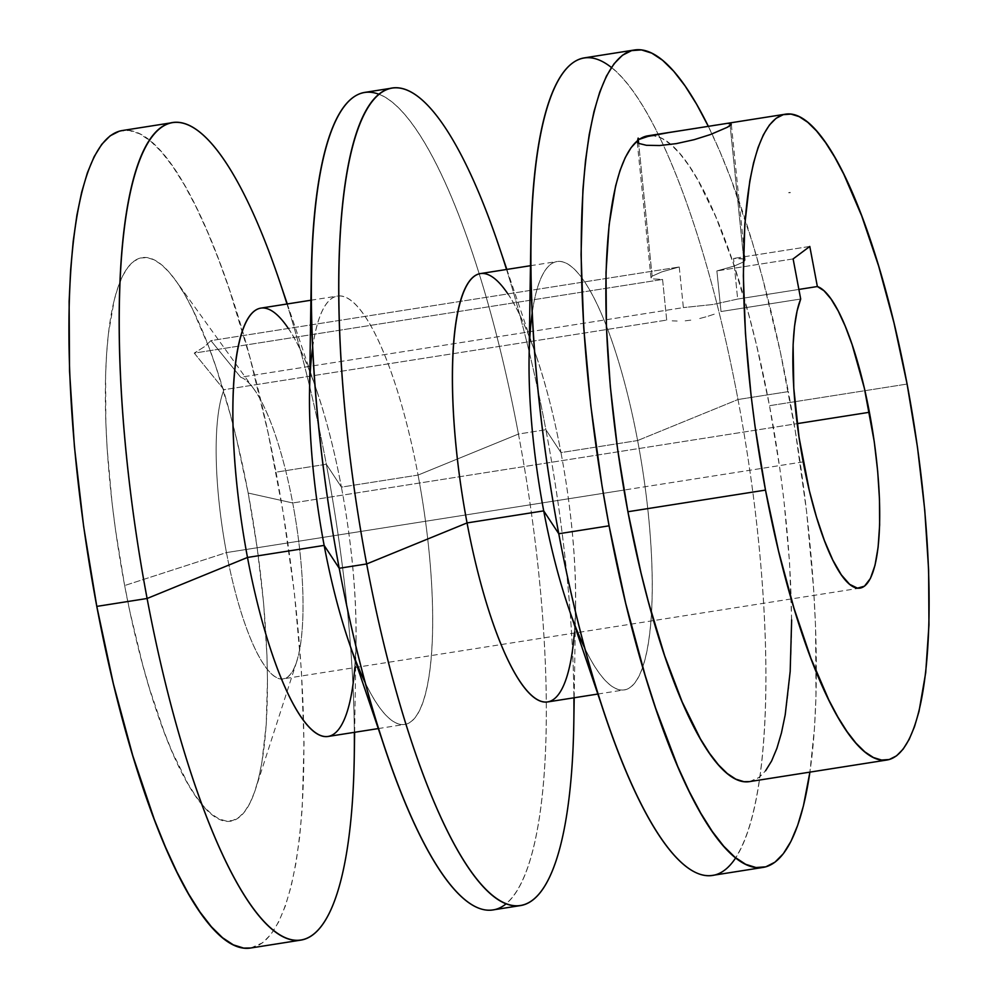 <?xml version="1.0" encoding="UTF-8"?>
<svg xmlns="http://www.w3.org/2000/svg" width="998" height="998" viewBox="0 0 998 998"><rect width="100%" height="100%" fill="white"/><g stroke="black" fill="none" stroke-linecap="round" stroke-linejoin="round"><path stroke-width="0.75" stroke-dasharray="4.99 3.74" d="M292.713 502.967A152.906 36.864 -98.9 0 1 296.705 661.662A152.906 36.864 -98.9 0 1 226.471 552.58L124.65 585.539A285.129 68.75 81.1 0 0 255.613 788.944A285.129 68.75 81.1 0 0 248.165 493.037L292.713 502.967L797.165 423.639L292.713 502.967A152.906 36.864 81.1 0 0 240.655 377.219L683.368 307.596L679.239 266.977L661.774 271.893L652.143 276.159L638.658 143.4L652.143 276.159L651.008 277.768L652.43 278.879L662.572 279.452L666.701 320.084L223.989 389.707A152.906 36.864 81.1 0 0 226.471 552.58A152.906 36.864 81.1 0 0 283.345 678.827A152.906 36.864 81.1 0 0 292.713 502.967L248.165 493.037L257.222 548.164L263.572 602.954L266.94 655.299L267.476 679.925L266.192 724.872L261.85 762.697L258.582 778.465L254.602 791.925L249.987 802.966L244.747 811.461L238.946 817.325L232.634 820.518L225.885 821.005L218.749 818.784L211.314 813.857L203.629 806.297L195.783 796.167L187.836 783.555L171.993 751.419L164.246 732.208L149.451 688.42L142.552 664.256L130.089 612.56L124.65 585.539L115.581 530.4L112.05 502.83L107.173 449L105.863 423.264L105.588 375.385L106.611 353.691L108.408 333.794L114.234 300.099L118.201 286.638L122.829 275.61L128.068 267.115L133.869 261.239L140.169 258.045L146.931 257.559L154.054 259.792L161.501 264.707L169.186 272.267L177.033 282.409L184.967 295.009L192.926 309.979L208.57 346.356L216.104 367.426L230.251 414.32L236.726 439.681L248.165 493.037A285.129 68.75 81.1 0 0 175.636 280.438A285.129 68.75 81.1 0 0 110.703 317.364A285.129 68.75 81.1 0 0 124.65 585.539L226.471 552.58L624 490.055L226.471 552.58A152.906 36.864 -98.9 0 1 223.989 389.707L194.248 353.105L204.69 346.556L210.915 340.63L240.655 377.219A152.906 36.864 -98.9 0 1 253.816 388.958A152.906 36.864 -98.9 0 1 292.713 502.967M743.697 259.006L733.555 258.432L737.672 299.063L713.009 304.477L683.368 307.596L713.009 304.477L737.672 299.063L798.887 289.432L737.672 299.063L733.555 258.432L739.768 258.432L743.697 259.006L745.119 260.116L743.697 259.006M743.984 261.726L745.119 260.129L743.984 261.726L730.149 125.536L743.984 261.726L734.353 266.004L743.984 261.726M730.736 123.652L731.285 124.313M724.698 123.839L728.515 123.515L724.698 123.839M697.003 128.156L712.934 125.586M639.344 139.333L647.964 136.414M791.651 619.945L789.543 562.223L783.941 500.509L779.9 468.898L769.508 405.699L907.095 384.055L769.508 405.699A326.882 78.817 81.1 0 0 647.927 135.803M708.343 126.334A413.746 99.763 -98.9 0 1 788.32 391.603L738.009 399.512A413.746 99.763 81.1 0 0 584.104 57.909M611.4 67.49A413.746 99.763 -98.9 0 1 738.009 399.512L637.622 440.542A216.803 52.27 81.1 0 0 570.669 266.079A216.803 52.27 81.1 0 0 529.077 357.484M532.159 313.197A216.803 52.27 -98.9 0 1 556.984 261.538A216.803 52.27 -98.9 0 1 637.622 440.542L560.963 452.593A216.803 52.27 81.1 0 0 480.325 273.602M507.895 293.923A216.803 52.27 -98.9 0 1 536.338 356.348A216.803 52.27 -98.9 0 1 560.963 452.593L545.894 429.726A413.746 99.763 81.1 0 0 498.888 246.032M506.535 269.472A413.746 99.763 -98.9 0 1 545.894 429.726L518.449 434.043A413.746 99.763 81.1 0 0 364.557 92.427M378.903 94.261A413.746 99.763 -98.9 0 1 518.449 434.043L418.062 475.073A216.803 52.27 81.1 0 0 351.109 300.61A216.803 52.27 81.1 0 0 309.517 392.014M312.599 347.716A216.803 52.27 -98.9 0 1 337.424 296.069A216.803 52.27 -98.9 0 1 418.062 475.073L341.403 487.124A216.803 52.27 81.1 0 0 260.765 308.132M288.335 328.454A216.803 52.27 -98.9 0 1 316.778 390.867A216.803 52.27 -98.9 0 1 341.403 487.124L326.334 464.257A413.746 99.763 81.1 0 0 279.34 280.563M286.975 304.003A413.746 99.763 -98.9 0 1 326.334 464.257L276.022 472.179A413.746 99.763 81.1 0 0 122.13 130.563M803.178 461.874L624 490.055L803.178 461.874M672.178 320.832L678.366 321.106L672.178 320.832M685.177 320.832L692.325 319.959L685.177 320.832M699.71 318.512L707.033 316.553L699.71 318.512M714.219 314.183L707.033 316.553L714.219 314.183M800.695 299.013L721.005 311.538L716.888 270.92L734.353 266.004L716.888 270.92L721.005 311.538L800.695 299.013M250.785 948L262.649 942.761L271.057 934.24L278.667 921.915L285.378 905.91L291.129 886.361L295.882 863.482L299.587 837.472L302.194 808.605L304.041 743.373L301.384 670.294L294.298 592.188L283.058 512.049L268.113 432.945L250.036 357.945L229.503 289.907L218.562 259.33L207.31 231.449L195.87 206.524L184.331 184.817L172.804 166.516L161.414 151.821L150.261 140.843L139.471 133.707L129.116 130.464L119.323 131.175M250.685 948.013A413.746 99.763 81.1 0 0 276.022 472.179L326.334 464.257A413.746 99.763 -98.9 0 1 354.34 732.332M354.265 756.995A413.746 99.763 81.1 0 0 326.334 464.257L341.403 487.124A216.803 52.27 -98.9 0 1 356.036 640.516A216.803 52.27 -98.9 0 1 354.814 667.587M328.13 736.462A216.803 52.27 81.1 0 0 341.403 487.124L418.062 475.073A216.803 52.27 -98.9 0 1 404.789 724.398A216.803 52.27 -98.9 0 1 365.305 682.869M348.776 641.652A216.803 52.27 81.1 0 0 421.343 706.584A216.803 52.27 81.1 0 0 418.062 475.073L518.449 434.043A413.746 99.763 -98.9 0 1 506.211 903.739M493.112 909.889A413.746 99.763 81.1 0 0 518.449 434.043L545.894 429.726A413.746 99.763 -98.9 0 1 573.9 697.802M573.825 722.465A413.746 99.763 81.1 0 0 545.894 429.726L560.963 452.593A216.803 52.27 -98.9 0 1 575.596 605.986A216.803 52.27 -98.9 0 1 574.361 633.056M547.69 701.931A216.803 52.27 81.1 0 0 560.963 452.593L637.622 440.542A216.803 52.27 -98.9 0 1 624.349 689.868A216.803 52.27 -98.9 0 1 584.865 648.338M568.336 607.133A216.803 52.27 81.1 0 0 640.903 672.053A216.803 52.27 81.1 0 0 637.622 440.542L738.009 399.512A413.746 99.763 -98.9 0 1 735.701 857.856M712.672 875.358A413.746 99.763 81.1 0 0 738.009 399.512L788.32 391.603A413.746 99.763 -98.9 0 1 809.902 772.128L814.493 728.029L815.977 696.554L815.578 627.068L813.682 589.731L806.596 511.612L795.369 431.473L780.424 352.381L762.335 277.369L752.33 242.314L730.86 178.754L719.62 150.873L708.168 125.96M749.56 781.609L758.942 777.479L765.591 770.743M749.486 781.621A326.882 78.817 81.1 0 0 769.508 405.699L756.509 344.984L749.149 316.104L733.081 262.674L715.716 216.653L697.702 179.79L688.67 165.244L679.725 153.48L670.968 144.61L662.472 138.722L654.314 135.865L646.579 136.065M679.239 266.977L683.368 307.596L240.655 377.219L210.915 340.63L679.239 266.977L210.915 340.63L204.69 346.556L194.248 353.105L662.572 279.452L652.43 278.879L651.008 277.768L652.143 276.159L661.774 271.893L679.239 266.977M666.701 320.084L662.572 279.452L194.248 353.105L223.989 389.707L666.701 320.084M793.123 258.919L716.888 270.92L793.123 258.919M809.79 246.444L733.555 258.432L809.79 246.444M790.142 192.751L788.62 192.701L790.179 192.714M788.694 192.676L790.204 192.377L788.719 192.714M788.732 192.651L790.241 192.676L788.719 192.664M296.705 661.662L255.613 788.944M745.119 260.129L731.309 124.126M716.315 125.049L717.288 124.9M530.474 265.705L556.984 261.538M506.834 269.423L536.338 356.348M310.914 300.236L337.424 296.069M287.274 303.953L316.778 390.867M860.051 588.121L283.345 678.827M354.639 732.295L356.036 640.516M378.279 728.577L404.789 724.398M574.199 697.764L575.596 605.986M597.839 694.047L624.349 689.868M651.008 277.768L637.186 141.766M253.816 388.958L175.636 280.438"/><path stroke-width="1.5" d="M647.964 136.414L670.594 132.235L647.927 135.803A326.882 78.817 81.1 0 0 639.344 139.333L638.134 138.111L638.658 143.4L646.405 145.296L659.653 145.533L676.395 143.612L694.134 139.683L710.401 134.555L727.355 127.27L730.149 125.536L731.285 124.313L730.736 123.652L728.515 123.515L731.285 124.313L727.355 127.27L710.401 134.555L694.134 139.683L676.395 143.612L659.653 145.533L646.405 145.296L638.658 143.388L638.134 138.111L639.344 139.333L647.964 136.414L661.924 133.657L785.513 114.171A326.882 78.817 -98.9 0 1 907.095 384.055L917.486 447.266L924.759 510.078L928.627 570.083L928.951 624.985L925.707 672.664L919.033 711.287L914.48 726.719L909.178 739.368L903.178 749.099L896.528 755.835L889.293 759.503L881.558 760.052L873.375 757.507L864.842 751.868L856.035 743.198L847.04 731.571L837.933 717.113L828.827 699.96L810.887 658.256L793.934 608.044L778.602 551.27L765.491 490.093A326.882 78.817 -98.9 0 1 785.513 114.171M637.26 142.078L638.134 138.111L637.26 142.078L638.658 143.388L637.26 142.078L637.622 140.631A326.882 78.817 81.1 0 0 627.904 511.737L765.491 490.093L755.099 426.894L751.057 395.283L745.456 333.569L743.36 275.847L744.82 224.313L749.797 180.95L753.552 162.874L758.106 147.43L763.408 134.78L769.421 125.049L776.07 118.313L783.293 114.658L791.04 114.096L799.211 116.654L807.744 122.292L816.551 130.963L825.546 142.577L834.652 157.035L843.772 174.188L861.698 215.892L878.652 266.104L893.983 322.89L907.095 384.055A326.882 78.817 -98.9 0 1 887.072 759.989A326.882 78.817 -98.9 0 1 765.491 490.093L627.904 511.737L641.015 572.902L648.438 601.981L664.656 655.736L682.183 701.918L700.346 738.757L709.453 753.216L718.448 764.83L727.255 773.5L735.788 779.139L743.972 781.696L749.56 781.609M712.934 125.586L716.315 125.049M670.257 132.297L697.003 128.156M634.429 49.987L584.104 57.909A413.746 99.763 81.1 0 0 558.768 533.743L609.092 525.821A413.746 99.763 -98.9 0 1 634.429 49.987A413.746 99.763 -98.9 0 1 708.343 126.334L696.629 104.254L685.102 85.953L673.712 71.245L662.572 60.267L651.769 53.131L641.415 49.9L631.622 50.611L622.465 55.239L614.057 63.76L606.447 76.085L599.736 92.09L593.972 111.639L589.219 134.518L585.527 160.528L582.919 189.395L581.061 254.627L583.73 327.706L590.816 405.812L602.044 485.951L609.092 525.821L558.768 533.743A413.746 99.763 -98.9 0 1 530.849 241.005A413.746 99.763 -98.9 0 1 611.4 67.49M530.849 241.005L529.077 357.484A216.803 52.27 81.1 0 0 543.71 510.876L558.768 533.743L543.71 510.876A216.803 52.27 -98.9 0 1 532.159 313.197M530.474 265.705L480.325 273.602A216.803 52.27 81.1 0 0 467.052 522.927L543.71 510.876L467.052 522.927A216.803 52.27 -98.9 0 1 456.822 316.815A216.803 52.27 -98.9 0 1 507.895 293.923M506.834 269.423L498.888 246.032A413.746 99.763 81.1 0 0 360.403 122.13A413.746 99.763 81.1 0 0 366.665 563.957L467.052 522.927L366.665 563.957A413.746 99.763 -98.9 0 1 392.002 88.111A413.746 99.763 -98.9 0 1 506.535 269.472M392.002 88.111L364.557 92.427A413.746 99.763 81.1 0 0 339.22 568.274L366.665 563.957L339.22 568.274A413.746 99.763 -98.9 0 1 311.289 275.535A413.746 99.763 -98.9 0 1 378.903 94.261M311.289 275.535L309.517 392.014A216.803 52.27 81.1 0 0 324.15 545.407L339.22 568.274L324.15 545.407A216.803 52.27 -98.9 0 1 312.599 347.716M310.914 300.236L260.765 308.132A216.803 52.27 81.1 0 0 247.492 557.458L324.15 545.407L247.492 557.458A216.803 52.27 -98.9 0 1 237.274 351.346A216.803 52.27 -98.9 0 1 288.335 328.454M287.274 303.953L279.34 280.563A413.746 99.763 81.1 0 0 140.843 156.661A413.746 99.763 81.1 0 0 147.105 598.488L247.492 557.458L147.105 598.488A413.746 99.763 -98.9 0 1 172.442 122.642A413.746 99.763 -98.9 0 1 286.975 304.003M172.442 122.642L122.13 130.563A413.746 99.763 81.1 0 0 96.794 606.397L147.105 598.488L96.794 606.397L113.385 683.817L132.784 755.686L154.241 819.246L165.493 847.127L176.945 872.04L188.485 893.746L200.012 912.047L211.401 926.755L222.542 937.733L233.345 944.869L243.699 948.1L250.785 948M869.408 412.274A152.906 36.864 -98.9 0 1 860.051 588.121A152.906 36.864 -98.9 0 1 803.178 461.874A152.906 36.864 -98.9 0 1 800.695 299.013L797.09 310.952L794.533 326.296L793.111 344.647L793.784 388.259L799.011 437.112L809.303 490.492L816.476 517.051L824.41 540.542L832.794 560.053L841.326 574.836L849.647 584.329L857.469 588.159L864.468 586.188L870.393 578.478L874.996 565.342L878.115 547.278L879.637 524.973L879.488 499.299L877.679 471.218L874.273 441.84L864.355 388.185L852.105 344.584L845.256 326.246L838.17 310.902L831.022 298.976L824.024 290.78L817.362 286.526L809.79 246.444L793.123 258.919L800.695 299.013L793.123 258.919L809.79 246.444L817.362 286.526A152.906 36.864 -98.9 0 1 869.408 412.274L797.165 423.639L869.408 412.274M798.887 289.432L817.362 286.526L798.887 289.432M119.323 131.175L110.167 135.815L101.746 144.336L94.149 156.661L87.437 172.666L81.674 192.202L76.921 215.094L73.228 241.092L70.621 269.971L69.124 301.446L69.536 370.932L74.438 446.879L83.632 526.395L96.794 606.397A413.746 99.763 81.1 0 0 250.685 948.013L300.997 940.091A413.746 99.763 -98.9 0 1 147.105 598.488A413.746 99.763 81.1 0 0 274.887 931.421A413.746 99.763 81.1 0 0 354.265 756.995L354.639 732.295M354.34 732.332A413.746 99.763 -98.9 0 1 300.997 940.091M354.814 667.587A216.803 52.27 -98.9 0 1 309.704 727.654A216.803 52.27 -98.9 0 1 247.492 557.458A216.803 52.27 81.1 0 0 328.13 736.462L378.279 728.577M365.305 682.869A216.803 52.27 -98.9 0 1 324.15 545.407A216.803 52.27 81.1 0 0 348.776 641.652L386.214 751.968A413.746 99.763 -98.9 0 1 339.22 568.274A413.746 99.763 81.1 0 0 493.112 909.889L520.557 905.573A413.746 99.763 -98.9 0 1 366.665 563.957A413.746 99.763 81.1 0 0 494.447 896.903A413.746 99.763 81.1 0 0 573.825 722.465L574.199 697.764M506.211 903.739A413.746 99.763 -98.9 0 1 386.214 751.968M573.9 697.802A413.746 99.763 -98.9 0 1 520.557 905.573M574.361 633.056A216.803 52.27 -98.9 0 1 529.264 693.136A216.803 52.27 -98.9 0 1 467.052 522.927A216.803 52.27 81.1 0 0 547.69 701.931L597.839 694.047M584.865 648.338A216.803 52.27 -98.9 0 1 543.71 510.876A216.803 52.27 81.1 0 0 568.336 607.133L605.774 717.437A413.746 99.763 -98.9 0 1 558.768 533.743A413.746 99.763 81.1 0 0 712.672 875.358L762.983 867.437A413.746 99.763 -98.9 0 1 609.092 525.821L625.684 603.254L645.082 675.122L655.611 708.093L677.792 766.551L689.244 791.476L700.783 813.183L712.31 831.484L723.7 846.179L734.84 857.157L745.643 864.293L755.997 867.536L765.79 866.825L774.947 862.185L783.355 853.664L790.965 841.339L797.676 825.334L803.44 805.798L809.902 772.128A413.746 99.763 -98.9 0 1 762.983 867.437M735.701 857.856A413.746 99.763 -98.9 0 1 605.774 717.437M637.622 140.631L631.098 147.667L625.21 157.659L620.02 170.508L615.579 186.09L609.104 224.824L606.011 272.417L606.422 327.057L610.327 386.675L617.587 449.025L627.904 511.737A326.882 78.817 81.1 0 0 749.486 781.621L887.072 759.989M765.591 770.743L771.591 761.012L776.893 748.363L781.446 732.919L785.201 714.842L790.179 671.479L791.651 619.945M646.579 136.065L639.344 139.333"/></g></svg>
